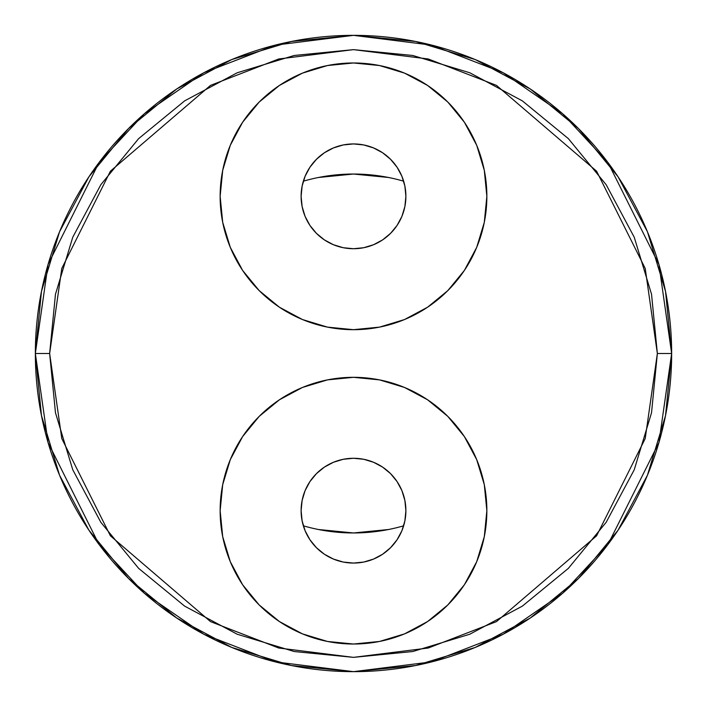 <?xml version="1.0" encoding="UTF-8"?>
<svg xmlns="http://www.w3.org/2000/svg" width="707" height="707" viewBox="0 0 707 707"><rect width="100%" height="100%" fill="white"/><g stroke="black" fill="none" stroke-linecap="round" stroke-linejoin="round"><path stroke-width="1.06" d="M671.65 353.5L657.36 353.5L645.208 438.579L596.593 535.818L496.491 621.612L428.301 648.01L353.5 657.36L278.699 648.01L210.509 621.612L110.407 535.818L61.792 438.579L49.64 353.5L55.473 412.782L72.768 469.784L100.845 522.314L138.634 568.366L184.686 606.155L237.216 634.232L294.218 651.527L353.5 657.36L412.782 651.527L469.784 634.232L522.314 606.155L568.366 568.366L606.155 522.314L634.232 469.784L651.527 412.782L657.36 353.5L651.527 294.218L634.232 237.216L606.155 184.686L568.366 138.634L522.314 100.845L469.784 72.768L412.782 55.473L353.5 49.64L294.218 55.473L237.216 72.768L184.686 100.845L138.634 138.634L100.845 184.686L72.768 237.216L55.473 294.218L49.64 353.5L35.35 353.5L48.076 442.582L98.98 544.39L144.308 593.2L203.784 634.223L275.182 661.858L353.5 671.65L431.818 661.858L503.216 634.223L562.692 593.2L608.02 544.39L658.924 442.582L671.65 353.5A318.15 318.15 0 0 1 353.5 671.65A318.15 318.15 0 0 1 35.35 353.5A318.15 318.15 0 0 1 353.5 35.35A318.15 318.15 0 0 1 671.65 353.5L658.924 264.418L608.02 162.61L562.692 113.8L503.216 72.777L431.818 45.142L353.5 35.35L275.182 45.142L203.784 72.777L144.308 113.8L98.98 162.61L48.076 264.418L35.35 353.5L49.64 353.5L61.792 268.421L110.407 171.182L210.509 85.388L278.699 58.99L353.5 49.64L428.301 58.99L496.491 85.388L596.593 171.182L645.208 268.421L657.36 353.5L671.65 353.5L665.534 291.434L647.435 231.746L618.095 176.83M305.097 530.718L309.94 539.777L305.097 530.718L302.119 520.891L301.111 510.666A52.389 52.389 0 0 1 353.5 458.277A52.389 52.389 0 0 1 405.889 510.666A52.389 52.389 0 0 1 353.5 563.064A52.389 52.389 0 0 1 301.111 510.666L302.119 500.45L305.097 490.623L309.94 481.564L316.453 473.628L324.389 467.106L333.448 462.272L343.275 459.285L353.5 458.277L363.725 459.285L373.552 462.272L382.611 467.106L390.547 473.628L397.06 481.564L401.903 490.623L404.881 500.45L405.889 510.666L404.881 520.891L401.903 530.718L397.06 539.777L390.547 547.713L382.611 554.235L373.552 559.069L382.611 554.235M353.5 377.317L327.482 379.88L302.463 387.463L279.415 399.791L259.204 416.37L242.616 436.581L230.296 459.638L222.705 484.657L220.142 510.666A133.358 133.358 0 0 1 353.5 377.317A133.358 133.358 0 0 1 486.858 510.666A133.358 133.358 0 0 1 353.5 644.024A133.358 133.358 0 0 1 220.142 510.666L222.705 536.684L230.296 561.703L242.616 584.76L259.204 604.971L279.415 621.55L302.463 633.879L327.482 641.461L353.5 644.024L379.518 641.461L404.537 633.879L427.585 621.55L447.796 604.971L464.384 584.76L476.704 561.703L484.295 536.684L486.858 510.666L484.295 484.657L476.704 459.638L464.384 436.581L447.796 416.37L427.585 399.791L404.537 387.463L379.518 379.88L353.5 377.317L370.901 378.448M403.653 181.186A179.463 179.463 0 0 0 303.347 181.186M353.5 329.683L379.518 327.12L404.537 319.537L427.585 307.209L447.796 290.63L464.384 270.419L476.704 247.362L484.295 222.343L486.858 196.334L484.295 170.316L476.704 145.297L464.384 122.24L447.796 102.029L427.585 85.45L404.537 73.121L379.518 65.539L353.5 62.976L327.482 65.539L302.463 73.121L279.415 85.45L259.204 102.029L242.616 122.24L230.296 145.297L222.705 170.316L220.142 196.334A133.358 133.358 0 0 1 353.5 62.976A133.358 133.358 0 0 1 486.858 196.334A133.358 133.358 0 0 1 353.5 329.683A133.358 133.358 0 0 1 220.142 196.334L222.705 222.343L230.296 247.362L242.616 270.419L259.204 290.63L279.415 307.209L302.463 319.537L327.482 327.12L353.5 329.683L336.099 328.552M401.903 176.282L397.06 167.223L401.903 176.282L404.881 186.109L405.889 196.334A52.389 52.389 0 0 1 353.5 248.723A52.389 52.389 0 0 1 301.111 196.334A52.389 52.389 0 0 1 353.5 143.936A52.389 52.389 0 0 1 405.889 196.334L404.881 206.55L401.903 216.377L397.06 225.436L390.547 233.372L382.611 239.894L373.552 244.728L363.725 247.715L353.5 248.723L343.275 247.715L333.448 244.728L324.389 239.894L316.453 233.372L309.94 225.436L305.097 216.377L302.119 206.55L301.111 196.334L302.119 186.109L305.097 176.282L309.94 167.223L305.097 176.282M279.442 85.423L299.98 74.182M408.549 74.862L427.558 85.423M427.558 621.577L407.02 632.818M298.451 632.138L279.442 621.577M618.033 176.741L578.467 128.533L530.338 89.029M530.259 88.967L475.254 59.565L415.566 41.466L353.606 35.35M353.5 35.35L291.434 41.466L231.746 59.565L176.83 88.905M176.741 88.967L128.533 128.533L89.029 176.662M88.967 176.741L59.565 231.746L41.466 291.434L35.35 353.394M35.35 353.5L41.466 415.566L59.565 475.254L88.905 530.17M88.967 530.259L128.533 578.467L176.662 617.971M176.741 618.033L231.746 647.435L291.434 665.534L353.394 671.65M353.5 671.65L415.566 665.534L475.254 647.435L530.17 618.095M530.259 618.033L578.467 578.467L617.971 530.338M618.033 530.259L647.435 475.254L665.534 415.566L671.65 353.606M388.514 529.516L353.5 532.963L318.486 529.516M318.486 177.484L353.5 174.037L388.514 177.484M324.389 554.235L333.448 559.069L324.389 554.235L316.453 547.713L309.94 539.777M401.885 490.587L401.47 489.606M309.931 481.582L309.012 483.005M305.115 216.413L305.53 217.394M397.069 225.418L397.988 223.995M382.611 152.765L373.552 147.931L382.611 152.765L390.547 159.287L397.06 167.223M333.448 147.931L324.389 152.765L333.448 147.931L343.275 144.944L353.5 143.936L363.725 144.944L373.552 147.931M309.94 167.223L316.453 159.287L324.389 152.765M303.347 525.814A179.463 179.463 0 0 0 403.653 525.814M373.552 559.069L363.725 562.056L353.5 563.064L343.275 562.056L333.448 559.069"/></g></svg>
